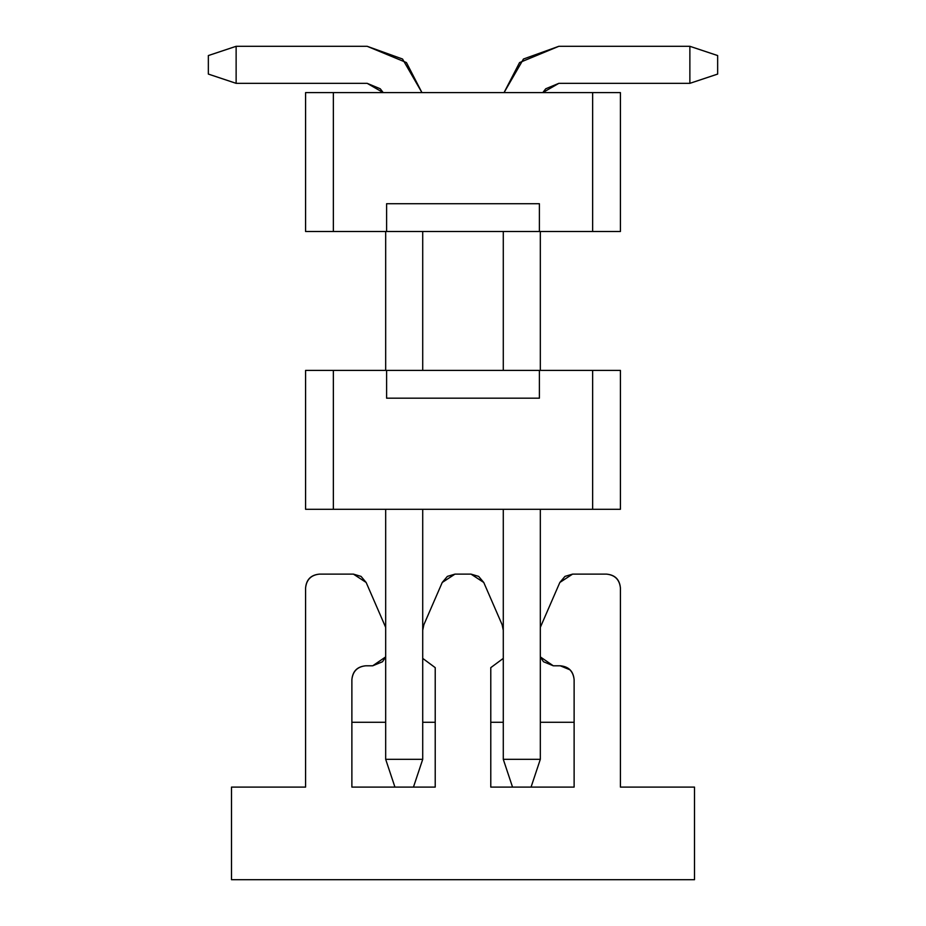 <?xml version="1.0" encoding="UTF-8"?>
<svg xmlns="http://www.w3.org/2000/svg" width="926" height="926" viewBox="0 0 926 926"><rect width="100%" height="100%" fill="white"/><g stroke="black" fill="none" stroke-linecap="round" stroke-linejoin="round"><path stroke-width="1.39" d="M620.42 509.3L305.58 509.3L305.58 370.4L620.42 370.4L333.36 370.4L333.36 509.3L592.64 509.3L592.64 370.4L592.64 509.3L620.42 509.3L620.42 370.4L620.42 509.3M539.395 398.18L539.395 370.4L539.395 398.18L386.605 398.18L539.395 398.18M386.605 398.18L386.605 370.4L386.605 398.18M305.58 370.4L305.58 509.3L333.36 509.3L333.36 370.4L305.58 370.4M570.057 669.857L560.23 665.794C568.61 666.674 573.24 671.304 574.12 679.684L574.12 787.1L531.061 787.1L574.12 787.1L574.12 679.684C573.356 671.188 568.726 666.558 560.23 665.794L553.285 665.794L560.23 665.794M365.77 665.794C357.39 666.674 352.76 671.304 351.88 679.684C352.76 671.304 357.39 666.674 365.77 665.794L372.715 665.794L385.679 656.893L382.542 661.731L372.715 665.794L365.77 665.794C357.274 666.558 352.644 671.188 351.88 679.684L351.88 787.1L394.939 787.1L351.88 787.1L351.88 679.684M435.22 787.1L435.22 667.646L435.22 787.1L413.459 787.1L435.22 787.1M435.22 722.28L422.719 722.28L435.22 722.28M385.679 722.28L351.88 722.28L385.679 722.28M471.021 574.12L454.979 574.12L442.234 582.477L423.876 624.714L422.719 630.247L423.876 624.714L442.234 582.477L447.362 576.389L454.979 574.12L471.021 574.12L478.638 576.389L483.766 582.477L471.021 574.12M422.719 658.386L435.22 667.646L422.719 658.386M385.679 627.388L366.164 582.477L353.419 574.12L319.47 574.12C311.09 575 306.46 579.63 305.58 588.01L305.58 787.1L231.5 787.1L231.5 879.7L694.5 879.7L694.5 787.1L620.42 787.1L620.42 588.01C619.54 579.63 614.91 575 606.53 574.12L572.581 574.12L559.836 582.477L540.321 627.388L559.836 582.477L564.964 576.389L572.581 574.12L606.53 574.12C615.026 574.884 619.656 579.514 620.42 588.01L620.42 787.1L694.5 787.1L694.5 879.7L231.5 879.7L231.5 787.1L305.58 787.1L305.58 588.01C306.344 579.514 310.974 574.884 319.47 574.12L353.419 574.12L361.036 576.389L366.164 582.477L385.679 627.388M540.321 656.893L553.285 665.794L543.458 661.731L540.321 656.893M512.541 787.1L490.78 787.1L490.78 667.646L503.281 658.386L490.78 667.646L490.78 787.1L531.061 787.1L512.541 787.1L503.281 759.32L512.541 787.1M503.281 630.247L502.123 624.714L483.766 582.477L502.123 624.714L503.281 630.247M574.12 722.28L540.321 722.28L574.12 722.28M503.281 722.28L490.78 722.28L503.281 722.28M540.321 759.32L531.061 787.1L540.321 759.32L503.281 759.32L503.281 509.3L503.281 759.32L540.321 759.32L540.321 509.3L540.321 759.32M503.281 370.4L503.281 231.5L503.281 370.4M540.321 231.5L540.321 370.4L540.321 231.5M542.798 92.6L558.841 83.34L689.87 83.34L689.87 46.3L558.841 46.3L523.456 59.021L504.057 92.6L519.555 62.574L558.841 46.3L689.87 46.3L717.65 55.56L717.65 74.08L689.87 83.34L558.841 83.34L545.75 88.769L542.798 92.6M689.87 83.34L717.65 74.08L717.65 55.56L689.87 46.3L689.87 83.34M413.459 787.1L394.939 787.1L385.679 759.32L422.719 759.32L413.459 787.1L422.719 759.32L422.719 509.3L422.719 759.32L385.679 759.32L394.939 787.1L413.459 787.1M422.719 231.5L422.719 370.4L422.719 231.5M421.943 92.6L402.544 59.021L367.159 46.3L236.13 46.3L236.13 83.34L367.159 83.34L383.202 92.6L380.25 88.769L367.159 83.34L236.13 83.34L208.35 74.08L208.35 55.56L236.13 46.3L367.159 46.3L406.445 62.574L421.943 92.6M385.679 231.5L385.679 370.4L385.679 231.5M385.679 509.3L385.679 759.32L385.679 509.3M236.13 46.3L208.35 55.56L208.35 74.08L236.13 83.34L236.13 46.3M305.58 92.6L620.42 92.6L620.42 231.5L305.58 231.5L592.64 231.5L592.64 92.6L333.36 92.6L333.36 231.5L333.36 92.6L305.58 92.6L305.58 231.5L305.58 92.6M386.605 203.72L386.605 231.5L386.605 203.72L539.395 203.72L386.605 203.72M539.395 203.72L539.395 231.5L539.395 203.72M620.42 231.5L620.42 92.6L592.64 92.6L592.64 231.5L620.42 231.5"/></g></svg>

